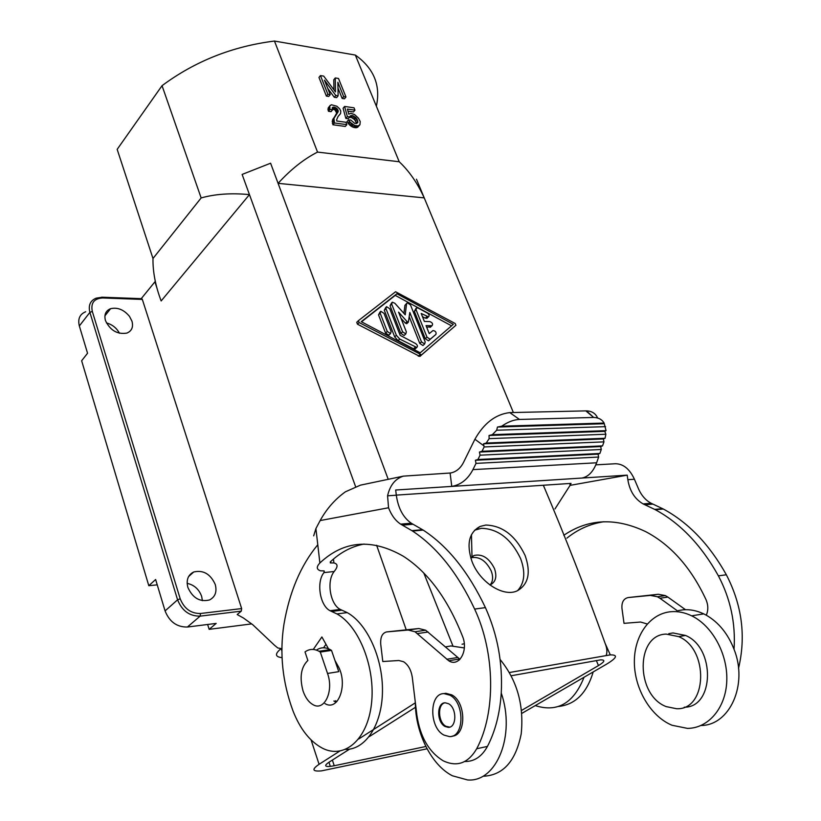 <?xml version="1.0" encoding="UTF-8"?>
<svg xmlns="http://www.w3.org/2000/svg" width="821" height="821" viewBox="0 0 821 821"><rect width="100%" height="100%" fill="white"/><g stroke="black" fill="none" stroke-linecap="round" stroke-linejoin="round"><path stroke-width="1.23" d="M330.227 94.641L327.887 94.292L320.447 75.594L323.71 76.107L335.471 91.911L335.276 77.954L338.498 78.467L345.969 97.001L343.671 96.652L337.872 82.254L338.129 95.821L335.81 95.472L324.449 80.15L330.227 94.641L328.718 96.457L326.389 96.108L327.887 94.292M157.232 584.839L148.806 585.712L81.638 360.758L87.549 353.256L79.339 325.947L89.889 312.38L177.582 599.802L180.199 598.796L92.311 311.436L89.889 312.38C88.155 305.35 90.259 300.599 96.211 298.146L102.215 297.223L102.687 297.972L142.331 299.419L241.651 608.577L241.271 611.152L237.187 614.539L243.498 618.049L252.889 624.832L274.522 645.275L277.755 647.943L281.1 648.59L281.86 650.899M148.806 585.712L155.631 579.513L165.083 610.927C169.444 621.825 176.884 627.193 187.404 627.028L200.129 616.14L241.271 611.152M349.274 117.454L351.326 117.403L352.856 115.617L350.516 115.73L349.695 116.962L347.386 116.633L344.604 106.453L354.036 107.818L354.98 110.158L347.396 109.07L348.792 114.16L350.854 113.339L354.58 114.53L358.438 118.173L360.224 121.539L359.957 124.628L358.1 125.941L354.651 125.469L350.362 122.421L348.484 119.928L350.7 119.999L354.939 123.499L357.689 122.75L357.084 119.096L352.856 115.617M350.177 117.239L351.706 115.453M336.682 119.65L336.784 121.026L345.908 122.267L346.862 124.648L334.434 122.976L333.952 118.378L338.047 111.974L338.18 110.65L336.538 108.187L333.685 107.11L332.331 107.582L332.567 109.85L329.98 109.491L329.744 106.094L331.427 104.77L336.856 106.227L339.668 108.854L340.746 111.02L340.623 113.452L338.078 116.469L336.682 119.65M332.187 108.916L335.019 109.983L336.713 113.134L338.231 111.328M336.661 112.456L338.18 110.65M251.719 623.888L209.15 629.348L207.641 624.483M209.15 629.348L216.18 623.406L187.404 627.028M156.985 288.192L154.912 281.819L141.233 298.659M152.983 258.492L201.145 197.943C215.061 194.002 231.163 192.894 249.451 194.608L161.152 300.958C155.477 285.913 152.757 271.761 152.983 258.492L117.167 149.36L162.045 85.682C195.029 61.206 232.507 46.335 274.46 41.05L355.339 55.069C373.863 68.317 380.872 85.353 376.367 106.186M330.319 766.404L328.964 762.237C324.172 765.5 324.634 766.886 330.319 766.404L334.229 765.747L332.382 760.061M399.211 161.747C409.176 171.086 417.499 183.134 424.211 197.882L278.093 183.34C290.819 169.403 303.965 158.987 317.542 152.09L399.211 161.747L355.339 55.069M424.211 197.882L418.32 183.637M418.361 183.75L419.593 188.614M336.138 702.263L333.849 701.031M335.266 700.785L336.928 701.483M116.51 328.975L115.617 328.051M351.326 117.403L354.61 119.64L356.304 122.76L357.843 120.985M355.544 120.882L357.084 119.096M282.034 657.642C274.963 656.903 274.655 653.885 281.1 648.59M348.484 119.928L346.955 121.713L349.9 125.254L353.112 127.255L354.651 125.469M351.768 126.619L353.297 124.843M425.853 746.494L334.229 765.747M471.049 557.736C479.269 556.238 485.981 560.62 491.194 570.882C493.318 576.629 493.021 581.247 490.311 584.747M332.218 107.951L332.844 107.212M335.307 115.628L332.423 120.174L332.905 124.771L345.323 126.434L346.862 124.648M332.905 124.771L334.434 122.976M349.808 116.561L350.516 115.73M344.604 106.453L343.086 108.249L345.857 118.429L348.166 118.747L349.695 116.962M356.694 123.458L357.864 122.103M249.451 194.608L242.123 174.432L270.591 163.215L388.22 479.32M459.206 660.053L458.775 659.119M452.802 645.655L423.79 573.007M405.42 524.896L404.989 523.767M242.123 174.432L355.596 486.627M376.623 545.257L406.159 629.625M339.658 751.153L319.082 764.3C311.528 769.493 312.329 771.678 321.483 770.878L427.053 748.803M339.145 115.268L340.346 113.862M353.112 127.255L356.56 127.717L359.557 125.244M356.304 122.76L356.314 123.581M347.971 111.163L353.451 111.943L354.98 110.158M336.713 113.134L335.101 115.864M330.309 105.283L328.226 107.9L328.462 111.297L331.048 111.656L332.567 109.85M327.753 88.442L334.301 97.278L336.62 97.627L338.129 95.821M320.447 75.594L318.959 77.42L326.389 96.108M335.276 77.954L333.788 79.77L333.921 89.828M337.985 88.063L342.162 98.448L344.451 98.797L345.969 97.001M317.542 152.09L274.46 41.05M354.61 119.64L356.14 117.855M353.872 118.871L355.401 117.085M336.528 113.77L338.047 111.974M509.451 672.512L610.29 654.881C618.172 654.758 616.982 657.826 606.719 664.076L521.838 713.387M332.341 123.335L333.87 121.529M332.146 121.724L333.675 119.917M141.304 298.659L142.331 299.419M511.216 675.745L600.5 659.889C605.539 659.766 604.861 661.664 598.458 665.585L596.344 660.525M332.423 120.174L333.952 118.378M328.944 762.247L349.613 749.121M369.152 736.704L415.488 707.271M348.822 124.207L350.362 122.421M347.981 123.191L349.52 121.405M129.472 316.352L131.965 321.196C133.495 327.004 131.812 330.976 126.916 333.09C117.321 334.609 110.168 330.422 105.437 320.508C103.969 314.679 105.683 310.738 110.589 308.686C117.547 307.095 123.848 309.64 129.472 316.352M106.412 322.91C112.261 324.521 116.613 327.969 119.456 333.254M336.292 111.502L337.8 109.706M356.56 127.717L358.1 125.941M355.514 127.799L357.053 126.024M201.145 197.943L162.045 85.682M332.187 108.895L333.685 107.11M278.093 183.34L270.591 163.215M333.039 118.901L334.558 117.105M342.162 98.448L343.671 96.652M85.682 311.744C79.75 314.227 77.636 318.959 79.339 325.947M345.857 118.429L347.386 116.633M352.671 118.029L354.2 116.254M187.855 587.384C186.039 580.037 187.988 574.916 193.684 572.001C203.28 569.784 210.463 573.951 215.246 584.48C217.134 591.797 215.225 596.949 209.529 599.956C199.903 602.255 192.678 598.068 187.855 587.384M328.462 111.297L329.98 109.491M328.082 110.342L329.601 108.536M350.885 126.054L352.414 124.279M349.9 125.254L351.439 123.468M327.856 109.193L329.365 107.387M328.226 107.9L329.744 106.094M334.137 109.419L335.645 107.613M333.1 109.049L334.619 107.243M187.126 583.341C194.156 584.891 199 589.232 201.648 596.354L202.397 600.664M489.829 584.911L490.794 584.552C495.863 581.648 497.085 576.321 494.478 568.584C489.131 558.023 482.317 553.652 474.035 555.468L470.802 558.054M517.558 590.668C524.64 582.992 525.656 572.309 520.606 558.598C511.185 538.915 498.121 528.816 481.414 528.303L474.6 530.222M485.806 525.05L480.152 526.425C469.027 532.377 466.277 543.974 471.911 561.225C479.526 582.263 503.673 597.729 517.456 590.72C528.508 584.234 531.054 572.483 525.101 555.468C515.629 535.733 502.534 525.594 485.806 525.05M358.315 320.754L356.745 322.314L357.463 324.192L419.829 356.437L455.901 325.28L421.542 354.877L359.126 322.55L358.408 320.672L395.568 291.753L455.173 323.495L455.901 325.28M416.473 179.194L513.371 412.522M543.348 485.252C564.797 535.559 585.394 588.288 605.149 643.438C607.068 648.272 607.407 652.274 606.155 655.425M420.219 352.804L361.25 321.678L396.902 293.764L453.305 324.316L420.219 352.804M361.507 321.822L395.24 295.386L451.54 325.834M380.092 311.908L378.522 314.864L385.572 333.069L388.836 335.184L389.493 334.547M385.87 307.3L384.3 310.246L394.685 336.887L398.041 340.643L413.497 348.802L415.662 348.453M409.299 316.968L419.777 343.435L422.959 345.518L423.564 344.964M401.007 318.312L405.42 323.228L407 323.443M391.627 302.826L390.057 305.761L400.884 333.418L404.106 335.512L404.743 334.917M406.662 303.39L404.927 305.299L403.922 313.376M422.456 316.649L425.288 318.168L427.392 317.85M426.694 327.24L430.922 326.707M415.98 308.409L414.389 311.354L425.288 338.734L428.459 340.807L435.93 334.404L430.163 339.247L426.992 337.164L416.062 309.753L416.596 307.813L418.115 308.06L427.361 313.058C429.25 314.556 429.619 315.818 428.47 316.824L421.183 313.468L424.365 321.432L429.876 321.596C432.482 322.694 433.19 324.059 432.031 325.691L426.037 325.609L429.239 333.624L432.975 330.545C435.499 330.955 436.485 332.238 435.93 334.404M387.255 331.458L390.519 333.572L391.104 331.551L384.033 313.376L380.77 311.251L380.185 313.242L387.255 331.458L385.572 333.069M396.369 335.296L399.735 339.052L416.75 347.457C417.94 346.38 417.571 345.087 415.631 343.558L400.196 335.379L389.78 308.758L386.537 306.654L385.962 308.624L396.369 335.296L394.685 336.887M402.577 331.817L405.8 333.921L406.364 331.91L398.575 312.113L407.103 321.627L408.365 322.15L409.833 312.503L421.481 341.864L424.662 343.948L425.206 341.936L410.469 304.868L407.288 302.785L406.59 303.698L405.215 314.823L394.829 303.236L392.274 302.19L391.709 304.139L402.577 331.817L400.884 333.418M395.24 295.386L396.902 293.764M415.334 702.817L358.654 739.023M320.303 652.059L319.01 651.269C313.981 648.611 309.322 648.826 305.012 651.925L307.865 660.474C301.009 667.134 299.398 677.274 303.031 690.902C305.34 697.614 308.675 702.212 313.027 704.685C324.357 711.612 334.065 691.169 327.528 673.446L320.303 652.059L331.52 650.396L338.775 671.65L327.528 673.446M316.424 650.109C320.693 647.194 325.29 647.02 330.227 649.616L331.52 650.396M354.354 127.645L355.893 125.87M521.561 710.432L598.458 665.585M335.019 109.983L336.538 108.187M357.525 127.399L359.064 125.623M334.301 97.278L335.81 95.472M335.768 110.763L337.287 108.957M345.682 749.409C365.581 749.737 382.124 724.615 382.463 691.313C382.966 658.052 367.09 623.539 347.211 612.61L340.263 609.418C330.063 604.318 326.358 580.919 334.188 571.508L334.496 571.118C338.057 566.603 337.872 563.873 333.921 562.939L330.36 562.939L330.299 561.933C340.294 552.41 351.562 546.437 364.103 544.036M325.978 644.311L323.577 647.779M415.323 702.345C415.272 732.609 431.251 765.09 452.412 775.783L467.57 779.95C496.592 782.567 515.855 735.164 501.251 693.037C502.791 662.968 497.505 634.489 485.416 607.612C468.524 571.991 447.784 546.15 423.195 530.099L411.29 523.234C403.162 517.538 398.164 508.199 396.317 495.217L395.681 490.014L627.213 475.143L570.072 485.365L571.036 483.395L396.307 495.114M563.801 535.302C588.318 518.626 615.596 517.404 645.655 531.618C670.962 544.918 691.097 567.629 706.06 599.751C708.297 605.139 708.379 610.301 706.296 615.206C718.662 622.359 727.909 633.709 734.036 649.288C748.249 684.488 729.818 725.405 701.011 725.507M627.213 475.143L627.839 479.68C629.697 490.968 634.787 499.045 643.12 503.909L655.322 509.708C680.435 523.346 701.462 545.39 718.396 575.86C730.505 598.827 735.729 623.303 734.036 649.288M569.918 483.466L570.072 485.365L554.975 508.948M644.947 504.761L652.921 504.094L651.094 503.242C645.747 500.328 641.622 495.679 638.707 489.306L634.417 479.238C629.686 469.027 623.365 463.855 615.463 463.742L595.82 464.85M413.066 524.25L402.413 525.153L400.638 524.126C395.435 520.658 391.401 515.198 388.549 507.768L387.574 495.812C389.975 485.314 395.229 478.756 403.357 476.139L450.708 472.978C456.189 471.849 460.448 468.36 463.465 462.51L474.907 439.245L483.928 445.875L484.144 446.952L481.999 451.283L479.433 452.053L480.069 455.183L477.935 459.503L475.38 460.263L476.016 463.383L472.927 469.622L596.621 462.787L598.632 457.04L598.068 454.136L475.38 460.263M593.203 671.927C586.882 693.057 575.326 704.582 558.547 706.491M584.049 677.243C573.746 703.156 557.562 712.628 535.497 705.67L535.271 705.578M652.921 504.094L663.296 509.01C688.409 522.567 709.426 544.487 726.349 574.772C742.051 605.18 746.115 636.388 738.52 668.397M658.309 594.271L628.157 597.555L650.345 595.41L657.385 596.744L659.92 598.252L667.884 597.093L665.349 595.594L658.309 594.271L650.345 595.41M685.494 609.695L667.884 597.093M566.901 538.155C577.83 529.329 590.094 523.86 603.722 521.756M483.928 445.875L483.538 443.812L486.248 443.032L605.077 438.26L603.363 438.958L603.948 441.872L602.542 445.875L600.715 446.562L601.28 449.477L599.884 453.459L598.068 454.136M581.976 478.048C588.431 476.724 593.306 471.634 596.621 462.787M402.413 525.153L412.522 531.033C437.049 547.197 457.759 573.212 474.63 609.079C495.166 652.787 496.017 712.772 476.693 748.752C468.124 763.325 456.917 767.317 443.073 760.739C428.86 751.923 420.136 736.796 416.904 715.348L412.327 677.602C411.188 670.069 408.253 664.774 403.542 661.716L398.811 660.505L382.791 661.531L380.718 644.136C380.318 637.086 382.299 633.012 386.66 631.913L408.16 630.035L415.005 631.76L448.748 660.772C458.877 667.565 468.586 650.94 462.623 636.552C447.722 598.817 427.926 572.032 403.244 556.197C371.708 538.207 343.927 540.464 319.882 562.98L315.911 528.55L313.684 535.856M501.251 693.037C499.897 713.449 495.289 731.244 487.448 746.412C481.814 756.634 474.24 761.672 464.737 761.508M403.357 476.139L360.47 485.149L345.436 491.789C335.06 499.23 326.625 508.825 320.159 520.555L315.911 528.55M452.073 736.15C466.513 735.811 466.246 702.037 451.735 694.864L445.854 693.293L443.658 693.642M444.058 693.622C429.034 693.15 429.003 727.847 443.997 735.103L449.354 736.57C464.429 737.699 464.943 702.643 449.929 695.192L444.058 693.622M445.198 702.797C436.598 702.458 436.526 722.326 445.095 726.493L448.215 727.344C456.825 727.909 457.061 707.918 448.482 703.689L445.198 702.797M444.838 702.827C437.203 704.377 438.096 722.47 445.998 726.308L449.641 727.129M459.996 659.304L425.668 630.22L418.792 628.517L386.66 631.913M341.885 610.157L331.643 611.46L330.032 610.711C319.851 605.58 316.157 582.038 323.967 572.596L324.151 570.903L320.549 570.821C316.454 569.476 316.239 566.859 319.882 562.98M331.643 611.46L336.949 613.934C359.157 626.084 375.72 668.068 371.461 703.895C367.49 739.865 344.225 759.517 322.376 748.167C309.928 741.496 300.137 729.079 293.005 710.935C282.465 682.251 279.438 653.403 283.933 624.412C289.454 592.013 300.671 565.546 317.563 545.021M360.47 485.149L364.247 484.349M472.927 469.622C467.888 479.238 460.838 484.842 451.776 486.412L450.103 473.091M324.983 703.607C338.693 712.023 348.525 683.349 337.739 665.482L334.958 660.474M328.462 648.775L321.894 636.952L313.273 649.452M597.616 418.012C595.615 413.435 591.89 411.054 586.451 410.869L509.779 412.604C495.627 414.277 484 423.154 474.907 439.245M593.07 417.468L519.477 419.449C513.843 419.664 507.922 421.912 501.734 426.191L604.112 423.061C601.947 419.439 598.478 417.581 593.706 417.468L585.814 410.88M605.077 438.26L605.857 434.247L604.81 431.343L606.052 430.645L604.112 423.061M605.539 426.643L496.705 430.225L497.434 427.053L603.763 423.749M497.434 427.053L501.734 426.191M486.248 443.032L489.131 438.64L489.039 435.489L492.323 434.668L496.705 430.225M492.323 434.668L606.052 430.645M489.039 435.489L604.81 431.343M605.857 434.247L489.131 438.64M484.144 446.952L603.948 441.872M603.363 438.958L483.538 443.812M481.999 451.283L602.542 445.875M600.715 446.562L479.433 452.053M480.069 455.183L601.28 449.477M477.935 459.503L599.884 453.459M476.016 463.383L598.632 457.04M628.157 597.555C623.642 598.612 621.569 602.193 621.949 608.299L624.011 623.344L640.565 622.031L647.235 623.981M677.263 610.742L659.92 598.252M678.362 610.567L683.154 609.818C689.999 609.254 696.865 610.608 703.751 613.882L706.296 615.206M671.055 611.696C677.91 611.142 684.776 612.517 691.651 615.822C712.289 625.684 727.919 654.101 726.78 681.04C725.795 708.02 708.328 728.391 687.434 728.381L671.999 725.251C650.581 716.364 634.52 688.911 634.356 662.352C634.048 635.772 649.678 613.513 671.055 611.696M668.766 633.658L673.004 632.94L685.504 635.454C715.584 647.595 714.444 707.61 684.232 707.209M676.627 708.739L666.211 706.614C635.536 695.089 635.464 634.592 666.19 634.099L678.69 636.624C709.221 649.042 707.363 710.268 676.627 708.739M483.395 776.235C503.181 775.26 515.793 761.118 521.212 733.81C524.096 705.003 517.056 680.219 500.102 659.479M464.337 647.933L450.924 645.942L445.259 646.927M464.276 643.767L462.049 644.218M165.083 610.927L177.582 599.802C182.026 610.814 189.548 616.263 200.129 616.14L200.498 613.503L241.651 608.577M311.087 739.937L319.082 764.3M180.199 598.796C184.212 608.7 190.985 613.605 200.498 613.503M101.701 297.192L141.859 298.68M102.687 297.972C94.087 298.464 90.628 302.959 92.311 311.436M378.522 314.864L380.185 313.242M413.497 348.802L415.21 347.221M398.041 340.643L399.735 339.052M384.3 310.246L385.962 308.624M404.927 305.299L406.59 303.698M390.057 305.761L391.709 304.139M405.42 323.228L407.103 321.627M419.777 343.435L421.481 341.864M414.389 311.354L416.062 309.753M425.288 338.734L426.992 337.164M428.788 340.623L430.502 339.052M429.855 327.333L431.548 325.752M425.288 318.168L426.971 316.588M420.167 356.242L421.891 354.672M418.3 356.222L420.024 354.651M357.463 324.192L359.126 322.55M627.839 479.68L634.417 479.238M485.416 607.612L474.63 609.079M487.448 746.412L476.693 748.752M388.549 507.768L320.159 520.555M418.792 628.517L408.16 630.035M428.141 632.016L417.479 633.576M457.43 657.539L446.716 659.284M334.188 571.508L323.967 572.596M330.658 561.595L330.812 562.939M396.317 495.217L387.574 495.812M423.195 530.099L412.522 531.033M324.11 570.903L324.264 572.206M509.779 412.604L519.477 419.449M655.322 509.708L663.296 509.01M718.396 575.86L726.349 574.772M281.511 649.842L280.967 648.693M110.589 308.686L104.914 315.839M193.684 572.001L188.563 576.619M471.993 556.751L471.459 534.676M475.759 529.678L480.152 526.425M388.836 335.184L390.519 333.572M415.036 349.028L416.75 347.457M404.106 335.512L405.8 333.921M406.682 323.741L408.365 322.15M422.959 345.518L424.662 343.948M428.459 340.807L430.163 339.247M430.327 327.261L432.031 325.691M426.787 318.404L428.47 316.824M419.829 356.437L421.542 354.877M319.01 651.269L330.227 649.616M605.149 643.438L610.29 654.881M445.998 726.308L445.095 726.493M425.668 630.22L415.005 631.76M459.462 659.006L448.748 660.772M333.47 559.07L333.921 562.939M411.29 523.234L400.638 524.126M422.579 529.699L411.906 530.633M330.258 561.975L330.36 562.939M340.263 609.418L330.032 610.711M347.211 612.61L336.949 613.934M586.451 410.869L593.706 417.468M643.12 503.909L651.094 503.242M654.696 509.379L662.67 508.681M657.385 596.744L665.349 595.594M691.651 615.822L703.751 613.882M678.69 636.624L685.504 635.454M451.735 694.864L449.929 695.192M471.295 557.449L474.035 555.468"/></g></svg>
